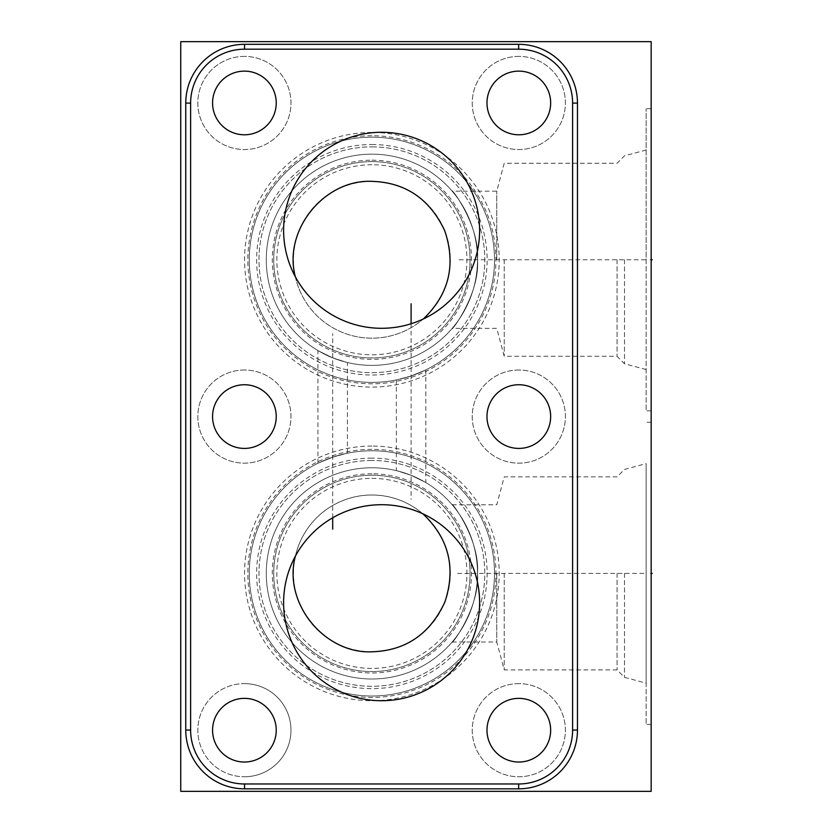 <?xml version="1.0" encoding="UTF-8"?>
<svg xmlns="http://www.w3.org/2000/svg" width="833" height="833" viewBox="0 0 833 833"><rect width="100%" height="100%" fill="white"/><g stroke="black" fill="none" stroke-linecap="round" stroke-linejoin="round"><path stroke-width="0.62" stroke-dasharray="4.17 3.12" d="M180.74 41.65L651.167 41.65L651.167 791.35L180.74 791.35L180.74 41.65M577.467 730.041A58.799 58.799 0 0 1 518.657 788.841L244.558 788.841A58.799 58.799 0 0 1 185.759 730.041L185.759 103.115A58.799 58.799 0 0 1 244.558 44.316L518.657 44.316A58.799 58.799 0 0 1 577.467 103.115L577.467 730.041M244.402 698.366A31.831 31.831 0 0 0 212.571 730.197A31.831 31.831 0 0 0 244.402 762.028A31.831 31.831 0 0 0 276.233 730.197A31.831 31.831 0 0 0 244.402 698.366M244.402 683.622A46.575 46.575 0 0 1 290.977 730.197A46.575 46.575 0 0 1 244.402 776.762A46.575 46.575 0 0 0 290.977 730.197A46.575 46.575 0 0 0 244.402 683.622A46.575 46.575 0 0 0 197.827 730.197A46.575 46.575 0 0 0 244.402 776.762A46.575 46.575 0 0 1 197.827 730.197A46.575 46.575 0 0 1 244.402 683.622M518.813 683.622A46.575 46.575 0 0 0 472.249 730.197A46.575 46.575 0 0 0 518.813 776.762A46.575 46.575 0 0 0 565.388 730.197A46.575 46.575 0 0 0 518.813 683.622A46.575 46.575 0 0 0 472.249 730.197A46.575 46.575 0 0 0 518.813 776.762A46.575 46.575 0 0 0 565.388 730.197A46.575 46.575 0 0 0 518.813 683.622M518.813 370.008A46.575 46.575 0 0 0 472.249 416.583A46.575 46.575 0 0 0 518.813 463.148A46.575 46.575 0 0 0 565.388 416.583A46.575 46.575 0 0 0 518.813 370.008A46.575 46.575 0 0 0 472.249 416.583A46.575 46.575 0 0 0 518.813 463.148A46.575 46.575 0 0 0 565.388 416.583A46.575 46.575 0 0 0 518.813 370.008M518.813 56.394A46.575 46.575 0 0 0 472.249 102.959A46.575 46.575 0 0 0 518.813 149.534A46.575 46.575 0 0 0 565.388 102.959A46.575 46.575 0 0 0 518.813 56.394A46.575 46.575 0 0 0 472.249 102.959A46.575 46.575 0 0 0 518.813 149.534A46.575 46.575 0 0 0 565.388 102.959A46.575 46.575 0 0 0 518.813 56.394M244.402 56.394A46.575 46.575 0 0 0 197.827 102.959A46.575 46.575 0 0 0 244.402 149.534A46.575 46.575 0 0 0 290.977 102.959A46.575 46.575 0 0 0 244.402 56.394A46.575 46.575 0 0 0 197.827 102.959A46.575 46.575 0 0 0 244.402 149.534A46.575 46.575 0 0 0 290.977 102.959A46.575 46.575 0 0 0 244.402 56.394M244.402 370.008A46.575 46.575 0 0 0 197.827 416.583A46.575 46.575 0 0 0 244.402 463.148A46.575 46.575 0 0 0 290.977 416.583A46.575 46.575 0 0 0 244.402 370.008A46.575 46.575 0 0 0 197.827 416.583A46.575 46.575 0 0 0 244.402 463.148A46.575 46.575 0 0 0 290.977 416.583A46.575 46.575 0 0 0 244.402 370.008M371.893 446.061A127.324 127.324 0 0 0 244.558 573.385A127.324 127.324 0 0 0 371.893 700.72A127.324 127.324 0 0 0 499.217 573.385A127.324 127.324 0 0 0 371.893 446.061M371.893 132.447A127.324 127.324 0 0 0 244.558 259.771A127.324 127.324 0 0 0 371.893 387.095A127.324 127.324 0 0 0 499.217 259.771A127.324 127.324 0 0 0 371.893 132.447M651.167 259.771L651.167 108.686L651.167 410.856L651.167 259.771L650.063 259.771L651.167 259.771M651.167 573.385L651.167 724.471L651.167 573.385L650.063 573.385L651.167 573.385M646.148 573.385L646.148 724.471L646.148 463.617L646.148 683.154L646.148 573.385L457.671 573.385M624.511 573.385L624.511 677.354L624.511 573.385M617.055 573.385L617.055 669.899L617.055 573.385M504.236 573.385L504.236 669.899L504.236 573.385M496.76 573.385L496.76 641.993L496.76 573.385M477.496 573.385C480.152 606.455 451.84 644.867 452.204 641.972C449.903 646.939 480.152 608.1 477.496 573.385C480.152 606.455 451.84 644.867 452.204 641.972C449.903 646.939 480.152 608.1 477.496 573.385C480.152 540.315 451.84 501.903 452.204 504.808C449.903 499.831 480.152 538.68 477.496 573.385C480.152 540.315 451.84 501.903 452.204 504.808C449.903 499.831 480.152 538.68 477.496 573.385M371.893 467.771A105.614 105.614 0 0 1 477.496 573.385A105.614 105.614 0 0 1 371.893 678.999A105.614 105.614 0 0 0 477.496 573.385A105.614 105.614 0 0 0 371.893 467.771A105.614 105.614 0 0 0 266.279 573.385A105.614 105.614 0 0 0 371.893 678.999A105.614 105.614 0 0 1 266.279 573.385A105.614 105.614 0 0 1 371.893 467.771M411.096 475.32L397.653 470.968C392.051 469.593 403.838 472.249 411.096 475.32L397.653 470.968C392.051 469.593 403.838 472.249 411.096 475.32L424.882 482.036C430.12 484.993 416.729 477.215 411.096 475.32L424.882 482.036C430.12 484.993 416.729 477.215 411.096 475.32M371.893 460.482A112.903 112.903 0 0 0 258.99 573.385A112.903 112.903 0 0 0 371.893 686.288A112.903 112.903 0 0 0 484.796 573.385A112.903 112.903 0 0 0 371.893 460.482A112.903 112.903 0 0 1 484.796 573.385A112.903 112.903 0 0 1 371.893 686.288A112.903 112.903 0 0 1 258.99 573.385A112.903 112.903 0 0 1 371.893 460.482M371.893 458.129A115.256 115.256 0 0 0 256.637 573.385A115.256 115.256 0 0 0 371.893 688.641A115.256 115.256 0 0 0 487.138 573.385A115.256 115.256 0 0 0 371.893 458.129M371.893 450.768A122.628 122.628 0 0 1 494.51 573.385A122.628 122.628 0 0 1 371.893 696.013A122.628 122.628 0 0 1 249.265 573.385A122.628 122.628 0 0 1 371.893 450.768A122.628 122.628 0 0 0 249.265 573.385A122.628 122.628 0 0 0 371.893 696.013A122.628 122.628 0 0 0 494.51 573.385A122.628 122.628 0 0 0 371.893 450.768A122.628 122.628 0 0 1 494.51 573.385A122.628 122.628 0 0 1 371.893 696.013A122.628 122.628 0 0 1 249.265 573.385A122.628 122.628 0 0 1 371.893 450.768M332.69 457.202L346.403 453.444C351.401 452.371 339.073 454.849 332.69 457.202L346.403 453.444C351.401 452.371 339.073 454.849 332.69 457.202L318.789 462.856C313.968 465.095 327.431 458.681 332.69 457.202L318.789 462.856C313.968 465.095 327.431 458.681 332.69 457.202M332.69 357.836C339.926 360.908 351.724 363.563 346.122 362.188L332.69 357.836C339.926 360.908 351.724 363.563 346.122 362.188L332.69 357.836C327.608 356.18 314.489 348.673 318.508 350.901L332.69 357.836C327.608 356.18 314.489 348.673 318.508 350.901L332.69 357.836M371.893 154.157A105.614 105.614 0 0 0 266.279 259.771A105.614 105.614 0 0 0 371.893 365.385A105.614 105.614 0 0 1 266.279 259.771A105.614 105.614 0 0 1 371.893 154.157A105.614 105.614 0 0 1 477.496 259.771A105.614 105.614 0 0 1 371.893 365.385A105.614 105.614 0 0 0 477.496 259.771A105.614 105.614 0 0 0 371.893 154.157M477.496 259.771C480.152 226.701 451.84 188.289 452.204 191.184C449.903 186.217 480.152 225.056 477.496 259.771C480.152 226.701 451.84 188.289 452.204 191.184C449.903 186.217 480.152 225.056 477.496 259.771C480.152 292.841 451.84 331.253 452.204 328.348C449.903 333.325 480.152 294.486 477.496 259.771C480.152 292.841 451.84 331.253 452.204 328.348C449.903 333.325 480.152 294.486 477.496 259.771M371.893 161.612A98.159 98.159 0 0 0 273.724 259.771A98.159 98.159 0 0 0 371.893 357.93A98.159 98.159 0 0 0 470.051 259.771A98.159 98.159 0 0 0 371.893 161.612A98.159 98.159 0 0 1 470.051 259.771A98.159 98.159 0 0 1 371.893 357.93A98.159 98.159 0 0 1 273.724 259.771A98.159 98.159 0 0 1 371.893 161.612M371.893 164.747A95.024 95.024 0 0 0 276.858 259.771A95.024 95.024 0 0 0 371.893 354.796A95.024 95.024 0 0 0 466.917 259.771A95.024 95.024 0 0 0 371.893 164.747M371.893 181.355A78.417 78.417 0 0 0 293.476 259.771A78.417 78.417 0 0 0 371.893 338.177A78.417 78.417 0 0 0 450.299 259.771A78.417 78.417 0 0 0 371.893 181.355M295.351 276.816A78.417 78.417 0 0 0 423.279 318.997A98.002 98.002 0 0 0 381.608 132.28A98.002 98.002 0 0 0 295.351 276.816C319.06 322.121 377.266 341.311 423.279 318.997M371.893 146.868A112.903 112.903 0 0 1 484.796 259.771A112.903 112.903 0 0 1 371.893 372.674A112.903 112.903 0 0 1 258.99 259.771A112.903 112.903 0 0 1 371.893 146.868A112.903 112.903 0 0 0 258.99 259.771A112.903 112.903 0 0 0 371.893 372.674A112.903 112.903 0 0 0 484.796 259.771A112.903 112.903 0 0 0 371.893 146.868M371.893 144.515A115.256 115.256 0 0 1 487.138 259.771A115.256 115.256 0 0 1 371.893 375.027A115.256 115.256 0 0 1 256.637 259.771A115.256 115.256 0 0 1 371.893 144.515M371.893 137.143A122.628 122.628 0 0 1 494.51 259.771A122.628 122.628 0 0 1 371.893 382.399A122.628 122.628 0 0 1 249.265 259.771A122.628 122.628 0 0 1 371.893 137.143A122.628 122.628 0 0 0 249.265 259.771A122.628 122.628 0 0 0 371.893 382.399A122.628 122.628 0 0 0 494.51 259.771A122.628 122.628 0 0 0 371.893 137.143A122.628 122.628 0 0 1 494.51 259.771A122.628 122.628 0 0 1 371.893 382.399A122.628 122.628 0 0 1 249.265 259.771A122.628 122.628 0 0 1 371.893 137.143M411.096 375.964L397.372 379.713C392.374 380.785 404.703 378.307 411.096 375.964L397.372 379.713C392.374 380.785 404.703 378.307 411.096 375.964L424.986 370.3C429.807 368.061 416.354 374.486 411.096 375.964L424.986 370.3C429.807 368.061 416.354 374.486 411.096 375.964M496.76 259.771L496.76 191.163L496.76 259.771M504.236 259.771L504.236 356.285L504.236 259.771M617.055 259.771L617.055 356.285L617.055 259.771M624.511 259.771L624.511 363.74L624.511 259.771M646.148 259.771L646.148 410.856L646.148 108.686L646.148 259.771L457.671 259.771M371.893 475.226A98.159 98.159 0 0 1 470.051 573.385A98.159 98.159 0 0 1 371.893 671.544A98.159 98.159 0 0 1 273.724 573.385A98.159 98.159 0 0 1 371.893 475.226A98.159 98.159 0 0 0 273.724 573.385A98.159 98.159 0 0 0 371.893 671.544A98.159 98.159 0 0 0 470.051 573.385A98.159 98.159 0 0 0 371.893 475.226M371.893 478.361A95.024 95.024 0 0 1 466.917 573.385A95.024 95.024 0 0 1 371.893 668.41A95.024 95.024 0 0 1 276.858 573.385A95.024 95.024 0 0 1 371.893 478.361M422.872 513.815A78.417 78.417 0 0 0 293.476 573.385A78.417 78.417 0 0 0 371.893 651.802A78.417 78.417 0 0 0 450.299 573.385A78.417 78.417 0 0 0 295.413 556.08C319.081 510.993 376.964 491.803 422.872 513.815A98.002 98.002 0 0 1 381.608 700.72A98.002 98.002 0 0 1 295.413 556.08M518.813 698.366A31.831 31.831 0 0 0 486.982 730.197A31.831 31.831 0 0 0 518.813 762.028A31.831 31.831 0 0 0 550.655 730.197A31.831 31.831 0 0 0 518.813 698.366M518.813 384.742A31.831 31.831 0 0 0 486.982 416.583A31.831 31.831 0 0 0 518.813 448.414A31.831 31.831 0 0 0 550.655 416.583A31.831 31.831 0 0 0 518.813 384.742M518.813 71.128A31.831 31.831 0 0 0 486.982 102.959A31.831 31.831 0 0 0 518.813 134.79A31.831 31.831 0 0 0 550.655 102.959A31.831 31.831 0 0 0 518.813 71.128M244.402 71.128A31.831 31.831 0 0 0 212.571 102.959A31.831 31.831 0 0 0 244.402 134.79A31.831 31.831 0 0 0 276.233 102.959A31.831 31.831 0 0 0 244.402 71.128M244.402 384.742A31.831 31.831 0 0 0 212.571 416.583A31.831 31.831 0 0 0 244.402 448.414A31.831 31.831 0 0 0 276.233 416.583A31.831 31.831 0 0 0 244.402 384.742M332.69 517.793L332.69 333.627M411.096 323.756L411.096 499.373M651.167 557.475L651.167 569.231M651.167 586.869L651.167 577.467M651.167 243.85L651.167 255.616M651.167 374.236L651.167 317.789L651.167 374.236M651.167 441.511L651.167 432.098M651.167 425.83L651.167 416.417L651.167 425.83M651.167 403.88L651.167 400.746M651.167 393.061L651.167 383.649M651.167 457.192L651.167 450.924M651.167 463.46L651.167 472.873M651.167 484.244L651.167 486.597M651.167 501.102L651.167 491.689L651.167 501.102M651.167 516.783L651.167 507.37M651.167 350.714L651.167 341.311M651.167 355.42L651.167 364.833M651.167 336.605L651.167 327.202M651.167 395.592L651.167 406.337L651.167 395.592M651.167 422.466L651.167 411.721M651.167 427.85L651.167 437.252L651.167 427.85M651.167 345.414L651.167 338.24L651.167 345.414M651.167 348.996L651.167 358.398L651.167 348.996M651.167 376.776L651.167 366.02M651.167 367.811L651.167 374.975M651.167 382.149L651.167 392.905M651.167 403.651L651.167 398.278M651.167 434.566L651.167 426.506L651.167 434.566M651.167 442.188L651.167 451.59L651.167 442.188M651.167 456.963L651.167 466.376L651.167 456.963M651.167 482.057L651.167 473.987L651.167 482.057M651.167 479.371L651.167 473.987M651.167 487.43L651.167 494.604L651.167 487.43M371.893 449.341A124.044 124.044 0 0 0 247.838 573.385A124.044 124.044 0 0 0 371.893 697.429A124.044 124.044 0 0 0 495.937 573.385A124.044 124.044 0 0 0 371.893 449.341M371.893 160.186A99.585 99.585 0 0 1 471.478 259.771A99.585 99.585 0 0 1 371.893 359.356A99.585 99.585 0 0 1 272.308 259.771A99.585 99.585 0 0 1 371.893 160.186M371.893 135.727A124.044 124.044 0 0 0 247.838 259.771A124.044 124.044 0 0 0 371.893 383.815A124.044 124.044 0 0 0 495.937 259.771A124.044 124.044 0 0 0 371.893 135.727M371.893 473.8A99.585 99.585 0 0 0 272.308 573.385A99.585 99.585 0 0 0 371.893 672.97A99.585 99.585 0 0 0 471.478 573.385A99.585 99.585 0 0 0 371.893 473.8M651.167 422.3L646.148 422.3M651.167 724.471L646.148 724.471M452.184 504.788L496.76 504.788L504.236 476.872L617.055 476.872L624.511 469.416L646.148 463.617M452.184 641.993L496.76 641.993L504.236 669.899L617.055 669.899L624.511 677.354L646.148 683.154M347.423 453.225L347.423 362.511M396.352 379.931L396.352 470.645M425.83 369.894L425.83 482.588M646.148 150.002L624.511 155.802L617.055 163.258L504.236 163.258L496.76 191.163L452.184 191.163M646.148 369.54L624.511 363.74L617.055 356.285L504.236 356.285L496.76 328.369L452.184 328.369M651.167 410.856L646.148 410.856M651.167 108.686L646.148 108.686M317.946 463.263L317.946 350.568"/><path stroke-width="1.25" d="M180.74 41.65L651.167 41.65L651.167 791.35L180.74 791.35L180.74 41.65M577.467 730.041A58.799 58.799 0 0 1 518.657 788.841L244.558 788.841A58.799 58.799 0 0 1 185.759 730.041L185.759 103.115A58.799 58.799 0 0 1 244.558 44.316L518.657 44.316A58.799 58.799 0 0 1 577.467 103.115L577.467 730.041L572.604 730.041A53.947 53.947 0 0 1 518.657 783.978L244.558 783.978A53.947 53.947 0 0 1 190.622 730.041L190.622 103.115A53.947 53.947 0 0 1 244.558 49.178L518.657 49.178A53.947 53.947 0 0 1 572.604 103.115L572.604 730.041M486.982 730.197A31.831 31.831 0 0 1 518.813 698.366A31.831 31.831 0 0 1 550.655 730.197A31.831 31.831 0 0 1 518.813 762.028A31.831 31.831 0 0 1 486.982 730.197M486.982 416.583A31.831 31.831 0 0 1 518.813 384.742A31.831 31.831 0 0 1 550.655 416.583A31.831 31.831 0 0 1 518.813 448.414A31.831 31.831 0 0 1 486.982 416.583M486.982 102.959A31.831 31.831 0 0 1 518.813 71.128A31.831 31.831 0 0 1 550.655 102.959A31.831 31.831 0 0 1 518.813 134.79A31.831 31.831 0 0 1 486.982 102.959M212.571 102.959A31.831 31.831 0 0 1 244.402 71.128A31.831 31.831 0 0 1 276.233 102.959A31.831 31.831 0 0 1 244.402 134.79A31.831 31.831 0 0 1 212.571 102.959M212.571 416.583A31.831 31.831 0 0 1 244.402 384.742A31.831 31.831 0 0 1 276.233 416.583A31.831 31.831 0 0 1 244.402 448.414A31.831 31.831 0 0 1 212.571 416.583M283.605 602.707A98.002 98.002 0 0 1 381.608 504.704A98.002 98.002 0 0 1 479.621 602.707A98.002 98.002 0 0 1 381.608 700.72A98.002 98.002 0 0 1 283.605 602.707M283.605 230.293A98.002 98.002 0 0 1 381.608 132.28A98.002 98.002 0 0 1 479.621 230.293A98.002 98.002 0 0 1 381.608 328.296A98.002 98.002 0 0 1 283.605 230.293M212.571 730.197A31.831 31.831 0 0 1 244.402 698.366A31.831 31.831 0 0 1 276.233 730.197A31.831 31.831 0 0 1 244.402 762.028A31.831 31.831 0 0 1 212.571 730.197M423.279 318.997C449.039 294.33 456.203 264.936 444.76 230.803C429.766 198.879 405.473 182.396 371.893 181.355C324.631 179.147 282.751 230.095 295.351 276.816M295.413 556.08C282.616 602.853 324.506 654.02 371.893 651.802C405.609 650.74 429.932 634.173 444.853 602.092C456.203 567.814 448.872 538.389 422.872 513.815M332.69 529.184L332.69 517.793M411.096 303.816L411.096 323.756M651.167 573.385L652.26 573.385L651.167 573.385M651.167 259.771L652.26 259.771L651.167 259.771M518.657 783.978L518.657 788.841M244.558 783.978L244.558 788.841M190.622 730.041L185.759 730.041M190.622 103.115L185.759 103.115M244.558 49.178L244.558 44.316M518.657 49.178L518.657 44.316M572.604 103.115L577.467 103.115"/></g></svg>
